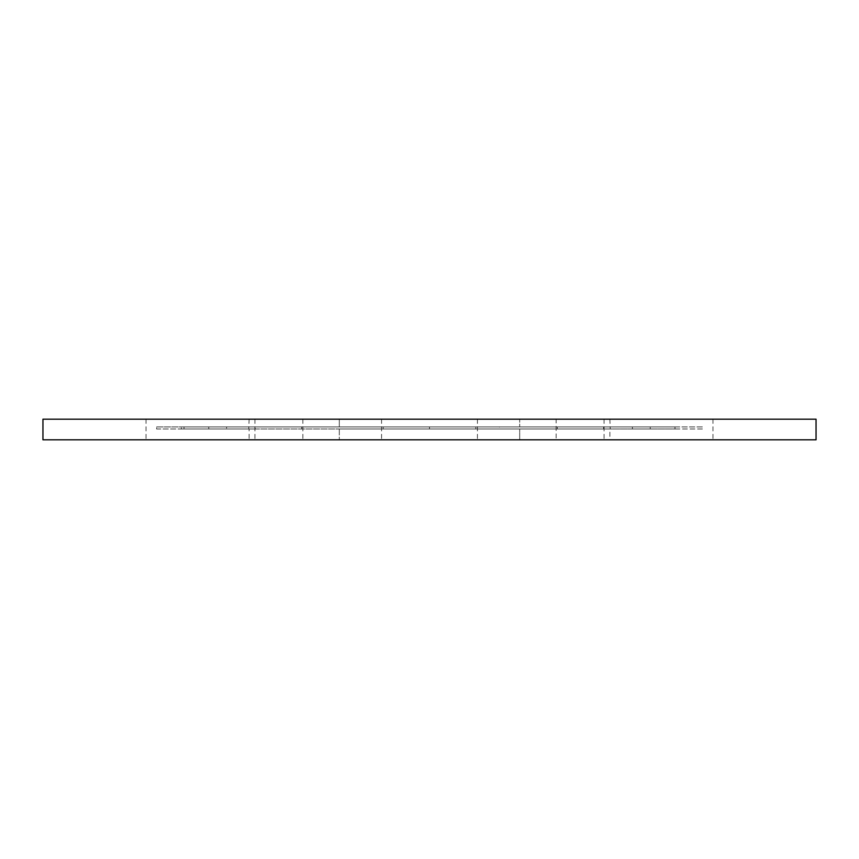 <?xml version="1.0" encoding="UTF-8"?>
<svg xmlns="http://www.w3.org/2000/svg" width="859" height="859" viewBox="0 0 859 859"><rect width="100%" height="100%" fill="white"/><g stroke="black" fill="none" stroke-linecap="round" stroke-linejoin="round"><path stroke-width="0.64" stroke-dasharray="4.29 3.22" d="M383.2 426.923L383.2 428.985L156.617 428.985L156.617 426.923L603.641 426.923L603.641 428.985L632.417 428.985L632.417 426.923L650.252 426.923L650.252 428.985L632.417 428.985L677.633 428.985L677.633 426.923L181.367 426.923L181.367 428.985L519.695 428.985L519.695 439.808L339.305 439.808L609.89 439.808L519.695 439.808L519.695 428.985L383.2 428.985M156.617 426.923L184.009 426.923L184.009 428.985L156.617 428.985M381.568 419.192L519.695 419.192L339.305 419.192L381.568 419.192L381.568 439.808M556.138 419.192L609.89 419.192L519.695 419.192L519.695 426.923L519.695 419.192L556.138 419.192L556.138 439.808M702.383 426.923L475.8 426.923L475.8 428.985L702.383 428.985L702.383 426.923L603.641 426.923M184.009 426.923L184.009 428.985L226.583 428.985L208.748 428.985L208.748 426.923L255.359 426.923L255.359 428.985L226.583 428.985L226.583 426.923L184.009 426.923L339.305 426.923L339.305 419.192L249.11 419.192L339.305 419.192L339.305 426.923L674.991 426.923L674.991 428.985L519.695 428.985L603.641 428.985M604.07 419.192L604.07 439.808M674.991 426.923L674.991 428.985L339.305 428.985L339.305 439.808L249.11 439.808L339.305 439.808L339.305 428.985L475.8 428.985M674.991 428.985L702.383 428.985M255.359 426.923L475.8 426.923M477.432 419.192L477.432 439.808M184.009 428.985L255.359 428.985M254.93 419.192L254.93 439.808M557.341 426.923L557.341 428.985L359.534 428.985L359.534 426.923L609.89 426.923L249.11 426.923L301.659 426.923L301.659 428.985L499.466 428.985L499.466 426.923L301.659 426.923M359.534 426.923L429.5 426.923L429.5 428.985L609.89 428.985L609.89 439.808M609.89 419.192L610.234 428.985L557.341 428.985M499.466 426.923L429.5 426.923L429.5 428.985L359.534 428.985M499.466 428.985L249.11 428.985L249.11 439.808M249.11 419.192L248.766 428.985L301.659 428.985M302.862 419.192L302.862 439.808M42.95 419.192L816.05 419.192M42.95 439.808L816.05 439.808M146.03 419.192L146.03 439.808M712.97 419.192L712.97 439.808"/><path stroke-width="1.29" d="M816.05 439.808L42.95 439.808L42.95 419.192L816.05 419.192L816.05 439.808"/></g></svg>
